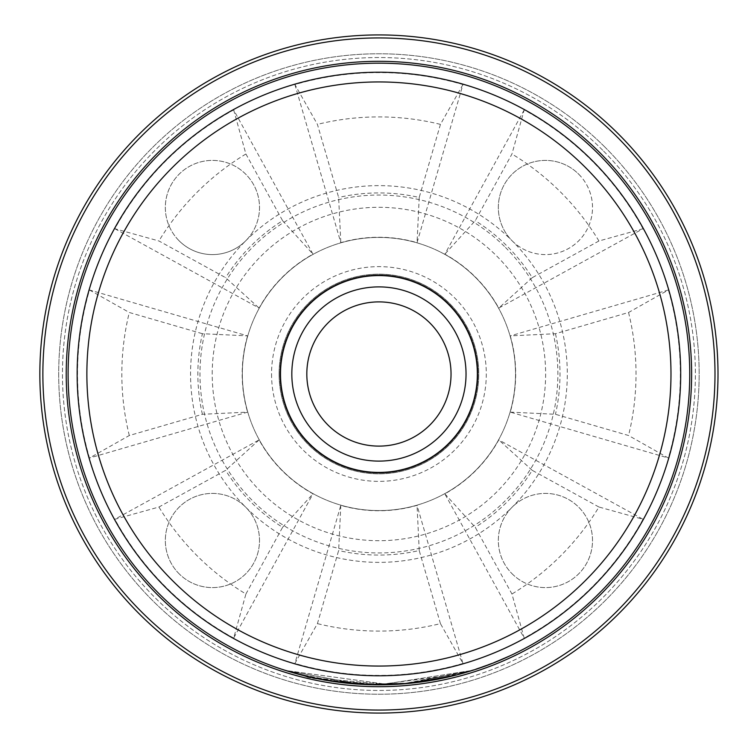 <?xml version="1.0" encoding="UTF-8"?>
<svg xmlns="http://www.w3.org/2000/svg" width="748" height="748" viewBox="0 0 748 748"><rect width="100%" height="100%" fill="white"/><g stroke="black" fill="none" stroke-linecap="round" stroke-linejoin="round"><path stroke-width="0.56" stroke-dasharray="3.74 2.81" d="M510.267 412.12L555.455 414.289L628.554 435.504L668.375 458.019L510.267 412.12A136.762 136.762 0 0 0 510.267 335.88L555.455 333.711L628.554 312.496L668.375 289.981L510.267 335.88M555.455 333.711A181.063 181.063 0 0 1 555.455 414.289M628.554 312.496A257.088 257.088 0 0 1 628.554 435.504M668.375 289.981A301.397 301.397 0 0 1 668.375 458.019M444.836 493.83L475.261 527.312L511.95 594.005L524.189 638.081L444.836 493.83A136.762 136.762 0 0 0 498.757 439.908L643.009 519.262L598.933 507.013A257.088 257.088 0 0 1 511.95 594.005M598.933 507.013L532.239 470.333A181.063 181.063 0 0 1 475.261 527.312M532.239 470.333L498.757 439.908M643.009 519.262A301.397 301.397 0 0 1 524.189 638.081M340.808 505.339L338.638 550.528L317.423 623.626L294.908 663.448L340.808 505.339A136.762 136.762 0 0 0 417.047 505.339L462.947 663.448L440.441 623.626A257.088 257.088 0 0 1 317.423 623.626M440.441 623.626L419.217 550.528A181.063 181.063 0 0 1 338.638 550.528M419.217 550.528L417.047 505.339M462.947 663.448A301.397 301.397 0 0 1 294.908 663.448M259.098 439.908L225.616 470.333L158.922 507.022L114.846 519.262L259.098 439.908A136.762 136.762 0 0 0 313.01 493.83L233.666 638.081L245.914 594.005A257.088 257.088 0 0 1 158.922 507.022M245.914 594.005L282.594 527.312A181.063 181.063 0 0 1 225.616 470.333M282.594 527.312L313.01 493.83M233.666 638.081A301.397 301.397 0 0 1 114.846 519.262M202.399 414.299A181.063 181.063 0 0 1 202.399 333.702L247.588 335.88L89.48 289.981A301.397 301.397 0 0 0 89.48 458.019L129.301 435.514L202.399 414.299L247.588 412.12L89.48 458.019M247.588 335.88A136.762 136.762 0 0 0 247.588 412.12M129.301 435.514A257.088 257.088 0 0 1 129.301 312.486L202.399 333.702M291.823 374A87.105 87.105 0 0 1 422.48 298.564A87.105 87.105 0 0 1 422.48 449.436A87.105 87.105 0 0 1 291.823 374M279.088 374A99.839 99.839 0 0 0 428.847 460.459A99.839 99.839 0 0 0 428.847 287.541A99.839 99.839 0 0 0 279.088 374A99.839 99.839 0 0 0 428.847 460.459A99.839 99.839 0 0 0 428.847 287.541A99.839 99.839 0 0 0 279.088 374A99.839 99.839 0 0 0 428.847 460.459A99.839 99.839 0 0 0 428.847 287.541A99.839 99.839 0 0 0 279.088 374M280.219 374A98.708 98.708 0 0 1 428.277 288.513A98.708 98.708 0 0 1 428.277 459.487A98.708 98.708 0 0 1 280.219 374M271.552 374A107.375 107.375 0 0 0 432.615 466.986A107.375 107.375 0 0 0 432.615 281.014A107.375 107.375 0 0 0 271.552 374M42.87 374A336.058 336.058 0 0 0 546.956 665.037A336.058 336.058 0 0 0 546.956 82.963A336.058 336.058 0 0 0 42.87 374M524.189 109.919L444.836 254.17A136.762 136.762 0 0 1 498.757 308.092L643.009 228.738A301.397 301.397 0 0 0 524.189 109.919L511.95 153.994L475.261 220.688L444.836 254.17M294.908 84.552L340.808 242.661A136.762 136.762 0 0 1 417.047 242.661L462.947 84.552A301.397 301.397 0 0 0 294.908 84.552L317.423 124.374L338.638 197.472L340.808 242.661M114.846 228.738L259.098 308.092A136.762 136.762 0 0 1 313.01 254.17L233.666 109.919A301.397 301.397 0 0 0 114.846 228.738L158.922 240.978L225.616 277.667L259.098 308.092M66.226 374A312.701 312.701 0 0 0 535.278 644.804A312.701 312.701 0 0 0 535.278 103.196A312.701 312.701 0 0 0 66.226 374M643.009 228.738L598.933 240.987A257.088 257.088 0 0 0 511.95 153.994M598.933 240.987L532.239 277.667A181.063 181.063 0 0 0 475.261 220.688M532.239 277.667L498.757 308.092M462.947 84.552L440.441 124.374A257.088 257.088 0 0 0 317.423 124.374M440.441 124.374L419.217 197.472A181.063 181.063 0 0 0 338.638 197.472M419.217 197.472L417.047 242.661M233.666 109.919L245.914 153.994A257.088 257.088 0 0 0 158.922 240.978M245.914 153.994L282.594 220.688A181.063 181.063 0 0 0 225.616 277.667M282.594 220.688L313.01 254.17M89.48 289.981L129.301 312.486M39.85 374A339.068 339.068 0 0 1 548.462 80.354A339.068 339.068 0 0 1 548.462 667.646A339.068 339.068 0 0 1 39.85 374M385.678 684.747L403.032 683.878A310.813 310.813 0 0 0 471.838 670.601L471.838 670.601A310.813 310.813 0 0 1 286.334 670.704L297.657 673.845L341.799 682.438L383.518 684.635L403.022 683.728L471.792 670.46C409.998 689.301 348.194 689.338 286.381 670.563C340.508 687.113 395.15 689.048 450.315 676.351L471.792 670.46C418.983 686.692 365.576 688.964 311.579 677.277L340.031 682.223L367.025 684.439L394.103 684.298L421.227 681.774L392.42 684.373L365.295 684.364L338.283 681.998L311.579 677.277C365.576 688.964 418.983 686.692 471.792 670.46C409.998 689.301 348.194 689.338 286.381 670.563C348.194 689.338 409.998 689.301 471.792 670.46L408.492 683.251L471.792 670.46C409.998 689.301 348.194 689.338 286.381 670.563L310.766 677.099L335.6 681.634L362.518 684.233L389.773 684.476L364.388 684.327L337.311 681.867L312.318 677.445L286.381 670.563L388.249 684.523A310.663 310.663 0 0 1 315.16 678.053L388.249 684.523L408.492 683.251L471.792 670.46L381.078 684.654L471.792 670.46L408.492 683.251L379.002 684.663L356.628 683.868L331.42 681.017L307.98 676.454L286.381 670.563L388.249 684.523A310.663 310.663 0 0 1 315.16 678.053L388.249 684.523L408.492 683.251L379.002 684.663L347.708 683.092L316.731 678.38L286.381 670.563C348.194 689.338 409.998 689.301 471.792 670.46C409.998 689.301 348.194 689.338 286.381 670.563L358.816 684.018L286.334 670.704A310.813 310.813 0 0 0 471.838 670.601A310.813 310.813 0 0 1 286.334 670.704A310.813 310.813 180 0 0 358.806 684.168A310.813 310.813 0 0 1 286.334 670.704A310.813 310.813 0 0 0 388.249 684.672A310.813 310.813 0 0 1 315.132 678.202L334.309 681.596L352.177 683.663L370.129 684.691L388.249 684.672A310.813 310.813 0 0 0 408.511 683.401A310.813 310.813 180 0 1 381.994 684.803L358.114 684.121L334.356 681.606L309.401 676.94L286.334 670.704A310.813 310.813 0 0 0 388.249 684.672A310.813 310.813 0 0 1 315.132 678.202L334.309 681.596L352.177 683.663L370.129 684.691L388.249 684.672A310.813 310.813 0 0 0 471.838 670.601A310.813 310.813 0 0 1 381.078 684.813A310.813 310.813 0 0 0 471.838 670.601A310.813 310.813 0 0 1 381.994 684.803L358.114 684.121L334.356 681.606L309.401 676.94L286.334 670.704A310.813 310.813 0 0 0 471.838 670.601A310.813 310.813 0 0 1 408.511 683.401A310.813 310.813 0 0 0 471.838 670.601A310.813 310.813 0 0 1 286.334 670.704L310.729 677.239L337.367 682.026L364.313 684.476L389.773 684.626L364.379 684.476L337.292 682.017L312.281 677.585L286.334 670.704A310.813 310.813 0 0 0 471.838 670.601A310.813 310.813 0 0 1 311.551 677.426A310.813 310.813 0 0 0 471.838 670.601A310.813 310.813 0 0 1 286.334 670.704L296.04 673.555M433.69 679.951L406.566 683.588L379.096 684.813C353.374 684.186 334.3 682.419 321.864 679.53L302.818 675.201L322.192 679.446L379.245 684.663C404.49 684.037 423.303 682.298 435.682 679.436L455.504 675.079L436.131 679.352C423.957 682.213 404.949 683.981 379.096 684.663L404.322 683.625L427.08 680.914L451.867 675.986L475.569 669.254L451.745 676.014L427.669 680.82L403.892 683.663L379.245 684.663L354.019 683.663L331.252 680.989L306.456 676.099L282.744 669.404L306.306 676.061L330.915 680.932L354.674 683.719L379.096 684.663C353.393 684.037 334.328 682.27 321.892 679.39L302.818 675.201L322.192 679.446L379.245 684.663C404.49 684.037 423.303 682.298 435.682 679.436L455.504 675.079L436.131 679.352C423.957 682.213 404.949 683.981 379.096 684.663L404.322 683.625L427.08 680.914L451.867 675.986L475.569 669.254L451.745 676.014L427.669 680.82L403.892 683.663L379.245 684.663L354.019 683.663L331.252 680.989L306.456 676.099L282.744 669.404L306.306 676.061L330.915 680.932L354.674 683.719L379.096 684.663C353.393 684.037 334.328 682.27 321.892 679.39L302.818 675.201L322.192 679.446L379.245 684.663C404.49 684.037 423.303 682.298 435.682 679.436L455.504 675.079L436.131 679.352C423.957 682.213 404.949 683.981 379.096 684.663C353.393 684.037 334.328 682.27 321.892 679.39L302.818 675.201L322.164 679.586L340.892 682.485L361.078 684.308L379.245 684.813C404.5 684.186 423.321 682.447 435.71 679.586L436.159 679.502C423.985 682.363 404.958 684.13 379.096 684.813L404.331 683.775L427.099 681.063L450.904 676.37L475.616 669.395L451.147 676.314L427.688 680.97L403.901 683.812L379.245 684.813L354.01 683.812L331.233 681.138L307.026 676.388L282.791 669.572M455.541 675.229L436.159 679.502C423.985 682.363 404.958 684.13 379.096 684.813L404.331 683.775L427.099 681.063L450.904 676.37L475.616 669.395L451.147 676.314L427.688 680.97L403.901 683.812L379.245 684.813C404.5 684.186 423.321 682.447 435.71 679.586L455.504 675.079M455.476 675.238L438.15 679.119M373.121 684.766L348.269 683.298L324.576 680.025L348.269 683.298L373.121 684.766M321.892 679.39L348.484 683.326L379.245 684.813L354.01 683.812L331.233 681.138L307.026 676.388L282.697 669.544L306.166 676.183L330.887 681.082L354.664 683.868L379.096 684.813L404.331 683.775L427.099 681.063L450.904 676.37L475.616 669.395L451.147 676.314L427.688 680.97L403.901 683.812L379.245 684.813C404.5 684.186 423.321 682.447 435.71 679.586L436.131 679.352M302.818 675.201L319.873 679.156L302.846 675.36M436.645 679.408L455.439 675.248M282.744 669.563L305.549 676.033L328.942 680.774L348.671 683.335L372.121 684.738L346.67 683.139L325.09 680.119L301.874 675.117L282.744 669.404L305.38 675.837L328.97 680.624L348.68 683.186L372.13 684.588L394.654 684.27L417.693 682.241L445.873 677.37L475.569 669.254L460.254 673.985M322.192 679.446L302.781 675.341L322.164 679.586L340.892 682.485L361.078 684.308L379.245 684.813L354.01 683.812L331.233 681.138L307.026 676.388L282.697 669.544M475.616 669.395L459.188 674.116C446.425 678.567 423.536 682.008 390.531 684.448C357.591 684.785 331.523 682.447 312.327 677.445L283.034 669.497L304.006 675.5C303.959 677.174 324.66 680.147 366.127 684.401L353.028 683.588L364.145 684.317L412.139 682.887L458.599 674.275L475.569 669.254L451.745 676.014L427.669 680.82L403.892 683.663L379.245 684.663L354.019 683.663L331.252 680.989L306.456 676.099L282.744 669.404M311.579 677.277L340.013 682.372L367.016 684.588L394.103 684.448L421.246 681.924L392.42 684.523L365.295 684.514L338.264 682.148L311.579 677.277M509.893 655.706C434.308 689.609 357.142 693.686 278.406 667.955C357.142 693.686 434.308 689.609 509.893 655.706L509.893 655.706M475.279 669.348L451.652 676.033C435.317 680.811 411.073 683.691 378.937 684.663C348.428 683.85 324.782 681.119 308.008 676.463L283.183 669.544L298.686 674.126L328.204 680.493L304.006 675.5C305.951 678.174 330.681 681.232 378.179 684.663L402.246 683.794L426.519 680.998L454.466 675.341L448.529 676.772L400.432 683.924L378.479 684.663L459.777 673.957L475.279 669.348L453.008 675.855L427.08 681.063L402.686 683.906L376.253 684.803L351.719 683.625L325.502 680.194L301.491 675.014L278.349 668.095C357.133 693.845 434.336 689.759 509.958 655.846M455.794 675.005C455.943 675.781 441.741 678.371 413.205 682.765L373.906 684.775L396.178 684.336C421.535 682.148 437.954 679.904 445.434 677.613L451.016 676.342M455.71 675.182L435.373 679.652L417.216 682.447M411.007 683.158L400.451 684.074A310.813 310.813 0 0 1 378.479 684.813A310.813 310.813 0 0 0 459.824 674.107L475.326 669.488L453.54 675.725M400.423 684.074L395.365 684.383M392.784 684.504L380.47 684.813M380.461 684.663L373.906 684.775M373.906 684.626L384.285 684.766M384.276 684.616L396.169 684.186C421.517 681.998 437.926 679.754 445.406 677.473M446.706 677.333L448.566 676.912A310.813 310.813 0 0 1 400.451 684.074L400.451 684.074M364.145 684.317L412.157 683.036L458.599 674.275M353.028 683.588L362.752 684.392M366.127 684.401L353.019 683.737M304.015 675.659L332.449 681.325L361.508 684.327M364.772 684.495L365.866 684.542M285.502 670.283L285.456 670.432A310.813 310.813 0 0 0 308.868 676.818L303.969 675.64C305.923 678.324 330.653 681.381 378.179 684.813L406.024 683.635L434.934 679.577M283.034 669.497L285.456 670.432M311.168 677.342L282.987 669.638M457.243 674.79L424.06 681.522L390.54 684.598C357.581 684.934 331.504 682.597 312.29 677.595L312.327 677.445M475.578 669.404L461.282 673.705M448.529 676.772L454.466 675.341M436.963 679.352L454.504 675.491M312.627 677.51L303.969 675.64M321.546 679.474L318.685 678.922M317.292 678.642L315.834 678.343M315.796 678.333L313.001 677.744M298.686 674.126L298.648 674.266A310.813 310.813 0 0 0 328.185 680.643M288.13 671.096L298.648 674.266M283.183 669.544L288.083 671.246M306.83 676.342L283.183 669.703M450.446 676.473L431.615 680.315L413.934 682.84L396.244 684.336L378.937 684.813L363.35 684.429L343.323 682.774L326.268 680.325L309.635 676.996M349.596 683.429L314.235 678.006L307.269 676.285A310.663 310.663 0 0 0 381.686 684.654L370.4 684.551L342.556 682.531L307.232 676.435A310.813 310.813 0 0 0 381.686 684.803L381.686 684.803M381.125 684.813L372.981 684.757M297.657 673.845L341.78 682.587L383.518 684.635M689.74 374A310.813 310.813 0 0 1 223.521 643.177A310.813 310.813 0 0 1 223.521 104.823A310.813 310.813 0 0 1 689.74 374M680.699 374A301.771 301.771 0 0 1 228.037 635.342A301.771 301.771 0 0 1 228.037 112.658A301.771 301.771 0 0 1 680.699 374M451.035 374A72.107 72.107 0 0 1 342.874 436.449A72.107 72.107 0 0 1 342.874 311.551A72.107 72.107 0 0 1 451.035 374A72.107 72.107 0 0 0 342.874 311.551A72.107 72.107 0 0 0 342.874 436.449A72.107 72.107 0 0 0 451.035 374M242.352 374A136.566 136.566 0 0 0 447.211 492.278A136.566 136.566 0 0 0 447.211 255.723A136.566 136.566 0 0 0 242.352 374A136.566 136.566 0 0 1 447.211 255.723A136.566 136.566 0 0 1 447.211 492.278A136.566 136.566 0 0 1 242.352 374M512.128 573.8A47.096 47.096 0 0 0 590.911 552.688A47.096 47.096 0 0 0 533.24 495.008A47.096 47.096 0 0 0 512.128 573.8A47.096 47.096 0 0 1 512.128 507.2A47.096 47.096 0 0 1 578.728 507.2A47.096 47.096 0 0 1 578.728 573.8A47.096 47.096 0 0 1 512.128 573.8M578.728 174.2A47.096 47.096 0 0 1 578.728 240.8A47.096 47.096 0 0 1 512.128 240.8A47.096 47.096 0 0 1 512.128 174.2A47.096 47.096 0 0 1 578.728 174.2M179.127 240.8A47.096 47.096 0 0 1 179.127 174.2A47.096 47.096 0 0 1 245.727 174.2A47.096 47.096 0 0 1 245.727 240.8A47.096 47.096 0 0 1 179.127 240.8M179.127 573.8A47.096 47.096 0 0 1 200.24 495.008A47.096 47.096 0 0 1 257.91 552.688A47.096 47.096 0 0 1 179.127 573.8A47.096 47.096 0 0 1 179.127 507.2A47.096 47.096 0 0 1 245.727 507.2A47.096 47.096 0 0 1 245.727 573.8A47.096 47.096 0 0 1 179.127 573.8M605.366 147.562A320.238 320.238 0 0 0 69.601 291.122A320.238 320.238 0 0 0 461.806 683.326A320.238 320.238 0 0 0 605.366 147.562A320.238 320.238 0 0 1 461.806 683.326A320.238 320.238 0 0 1 69.601 291.122A320.238 320.238 0 0 1 605.366 147.562M512.128 240.8A47.096 47.096 0 0 0 590.911 219.688A47.096 47.096 0 0 0 533.24 162.007A47.096 47.096 0 0 0 512.128 240.8A188.374 188.374 0 0 1 512.128 507.2A188.374 188.374 0 0 1 245.727 507.2A188.374 188.374 0 0 1 245.727 240.8A47.096 47.096 0 0 0 224.615 162.007A47.096 47.096 0 0 0 166.935 219.688A47.096 47.096 0 0 0 245.727 240.8A188.374 188.374 0 0 1 512.128 240.8M505.47 247.457A178.959 178.959 0 0 1 425.247 546.853A178.959 178.959 0 0 1 206.074 327.68A178.959 178.959 0 0 1 505.47 247.457M279.846 374A99.082 99.082 0 0 0 428.473 459.814A99.082 99.082 0 0 0 428.473 288.186A99.082 99.082 0 0 0 279.846 374A99.082 99.082 0 0 1 428.473 288.186A99.082 99.082 0 0 1 428.473 459.814A99.082 99.082 0 0 1 279.846 374M306.82 374A72.107 72.107 0 0 1 414.981 311.551A72.107 72.107 0 0 1 414.981 436.449A72.107 72.107 0 0 1 306.82 374M212.217 374A166.711 166.711 0 0 1 462.283 229.627A166.711 166.711 0 0 1 462.283 518.373A166.711 166.711 0 0 1 212.217 374M602.701 150.226A316.469 316.469 0 0 0 73.239 292.094A316.469 316.469 0 0 0 460.833 679.68A316.469 316.469 0 0 0 602.701 150.226A316.469 316.469 0 0 1 460.833 679.68A316.469 316.469 0 0 1 73.239 292.094A316.469 316.469 0 0 1 602.701 150.226"/><path stroke-width="1.12" d="M291.823 374A87.105 87.105 0 0 0 422.48 449.436A87.105 87.105 0 0 0 422.48 298.564A87.105 87.105 0 0 0 291.823 374M280.5 374A98.427 98.427 0 0 0 428.137 459.244A98.427 98.427 0 0 0 428.137 288.756A98.427 98.427 0 0 0 280.5 374M86.871 374A292.057 292.057 0 0 0 524.956 626.927A292.057 292.057 0 0 0 524.956 121.073A292.057 292.057 0 0 0 86.871 374A292.057 292.057 0 0 0 524.956 626.927A292.057 292.057 0 0 0 524.956 121.073A292.057 292.057 0 0 0 86.871 374M66.226 374A312.701 312.701 0 0 0 535.278 644.804A312.701 312.701 0 0 0 535.278 103.196A312.701 312.701 0 0 0 66.226 374M42.87 374A336.058 336.058 0 0 0 546.956 665.037A336.058 336.058 0 0 0 546.956 82.963A336.058 336.058 0 0 0 42.87 374M39.85 374A339.068 339.068 0 0 0 548.462 667.646A339.068 339.068 0 0 0 548.462 80.354A339.068 339.068 0 0 0 39.85 374M438.15 679.119L433.69 679.951M373.729 684.775L373.121 684.766L373.729 684.775M324.576 680.025L321.977 679.558L324.576 680.025M321.836 679.53L319.873 679.156L321.836 679.53M436.159 679.502L436.645 679.408M509.958 655.846L492.595 663.289L475.578 669.404M417.216 682.447L411.007 683.158M395.365 684.383L392.784 684.504M445.434 677.613L446.706 677.333M448.566 676.912L451.016 676.342M362.752 684.392L364.136 684.467M361.508 684.327L364.772 684.495M312.29 677.595L311.168 677.342M461.282 673.705L457.243 674.79M458.636 674.425L460.254 673.985M434.962 679.726L436.963 679.352M328.185 680.643L321.546 679.474M318.685 678.922L317.292 678.642M309.635 676.996L307.924 676.594M307.718 676.547L306.83 676.342M453.54 675.725L450.446 676.473M372.981 684.757L349.596 683.429M381.686 684.803L381.125 684.813M296.04 673.555L297.62 673.995M383.518 684.785L385.678 684.747M689.74 374A310.813 310.813 0 0 1 223.521 643.177A310.813 310.813 0 0 1 223.521 104.823A310.813 310.813 0 0 1 689.74 374M680.699 374A301.771 301.771 0 0 1 228.037 635.342A301.771 301.771 0 0 1 228.037 112.658A301.771 301.771 0 0 1 680.699 374M306.82 374A72.107 72.107 0 0 0 414.981 436.449A72.107 72.107 0 0 0 414.981 311.551A72.107 72.107 0 0 0 306.82 374"/></g></svg>
